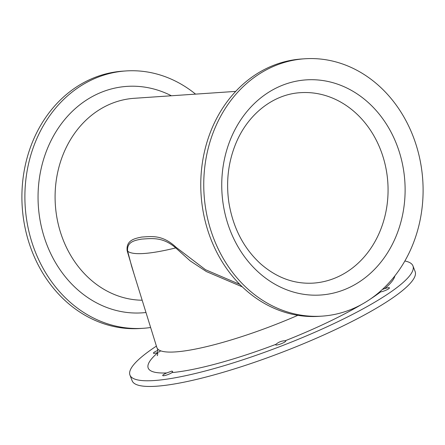 <?xml version="1.0" encoding="UTF-8"?>
<svg xmlns="http://www.w3.org/2000/svg" width="445" height="445" viewBox="0 0 445 445"><rect width="100%" height="100%" fill="white"/><g stroke="black" fill="none" stroke-linecap="round" stroke-linejoin="round"><path stroke-width="0.67" d="M239.822 284.405L205.479 269.692L176.153 247.364A2.064 0.345 -43 0 1 175.747 247.91L190.199 260.887L206.38 271.556L242.325 286.869M131.631 266.26L127.648 251.18A2.064 1.302 -13.3 0 0 127.148 250.696L134.251 274.71M176.153 247.364C162.458 234.498 151.634 236.456 141.777 237.057C135.058 238.398 125.952 240.033 127.148 250.696M127.648 251.18C126.586 241.641 135.074 240.317 141.721 239.093C151.328 238.57 162.57 236.484 175.747 247.91A109.737 19.819 -21.1 0 1 143.991 253.494A109.737 19.819 -21.1 0 1 127.648 251.18M157.886 352.468A5.418 0.979 158.9 0 1 153.436 353.158A5.418 0.979 158.9 0 1 157.741 350.449M275.917 344.341C278.57 342.033 281.674 340.831 285.228 340.742A5.418 0.979 158.9 0 1 285.768 340.942A5.418 0.979 158.9 0 1 283.565 342.7A5.418 0.979 158.9 0 1 278.503 344.653A5.418 0.979 158.9 0 1 275.661 344.842A5.418 0.979 158.9 0 1 275.917 344.341A132.121 23.863 -21.1 0 1 171.998 372.587A5.418 0.979 158.9 0 1 170.596 373.405A5.418 0.979 158.9 0 1 165.534 375.358A5.418 0.979 158.9 0 1 162.698 375.547A5.418 0.979 158.9 0 1 166.747 372.943L171.803 371.102L172.721 371.436L171.998 372.587M382.377 289.456L384.68 288.655A5.418 0.979 158.9 0 1 389.475 287.843A5.418 0.979 158.9 0 1 387.272 289.6A5.418 0.979 158.9 0 1 380.62 291.898L379.691 291.853M131.548 265.999L156.835 347.478A116.657 21.071 -21.1 0 0 156.979 347.868A116.657 21.071 -21.1 0 0 175.558 351.906A116.657 21.071 -21.1 0 0 297.855 315.333M156.406 346.11A151.667 27.39 -21.1 0 0 129.957 375.102L132.148 380.781A151.667 27.39 -21.1 0 0 156.379 386.221A151.667 27.39 -21.1 0 0 320.083 336.604A151.667 27.39 -21.1 0 0 415.146 271.584L412.954 265.899A151.667 27.39 -21.1 0 0 404.861 260.993M129.957 375.102A151.667 27.39 -21.1 0 0 154.187 380.542A151.667 27.39 -21.1 0 0 317.891 330.924A151.667 27.39 -21.1 0 0 412.954 265.899M195.566 94.123A128.967 109.581 86.1 0 0 125.807 70.95L122.82 71.15A128.967 109.581 86.1 0 0 22.25 207.259A128.967 109.581 86.1 0 0 140.331 328.493L143.318 328.293A128.967 109.581 86.1 0 0 150.633 327.503M125.807 70.95A128.967 109.581 86.1 0 0 25.237 207.059A128.967 109.581 86.1 0 0 143.318 328.293M304.675 58.779L301.688 58.985A128.967 109.581 86.1 0 0 201.112 195.094A128.967 109.581 86.1 0 0 319.193 316.328L322.18 316.122A128.967 109.581 86.1 0 0 359.093 305.793A128.967 109.581 86.1 0 0 419.563 157.753A128.967 109.581 86.1 0 0 304.675 58.779A128.967 109.581 86.1 0 0 204.099 194.888A128.967 109.581 86.1 0 0 322.18 316.122M235.711 91.392L134.212 98.3A101.11 85.907 86.1 0 0 55.18 201.613A101.11 85.907 86.1 0 0 142.166 300.219M384.68 288.655A132.121 23.863 -21.1 0 0 394.876 275.867M285.228 340.742A132.121 23.863 -21.1 0 0 361.557 304.486M370.707 298.829A132.121 23.863 -21.1 0 0 380.62 291.898M157.88 352.646A132.121 23.863 -21.1 0 0 166.747 372.943M171.392 95.77A113.492 96.432 86.1 0 0 38.943 181.705A113.492 96.432 86.1 0 0 145.982 312.512M351.6 286.385A107.818 91.609 86.1 0 0 366.535 101.021A107.818 91.609 86.1 0 0 222.144 174.946A107.818 91.609 86.1 0 0 351.6 286.385M340.703 275.466A95.436 81.09 86.1 0 0 385.453 165.918A95.436 81.09 86.1 0 0 300.436 92.677C273.614 94.195 247.926 113.87 235.778 143.646C228.235 162.147 225.927 181.721 228.852 202.369C232.985 227.729 243.587 248.227 260.664 263.868C276.701 277.819 294.279 284.238 313.391 283.109A95.436 81.09 86.1 0 0 340.703 275.466M157.213 355.594L157.213 355.594C157.63 356.328 158.387 349.336 156.979 347.868M160.717 350.838L158.832 352.112"/></g></svg>
